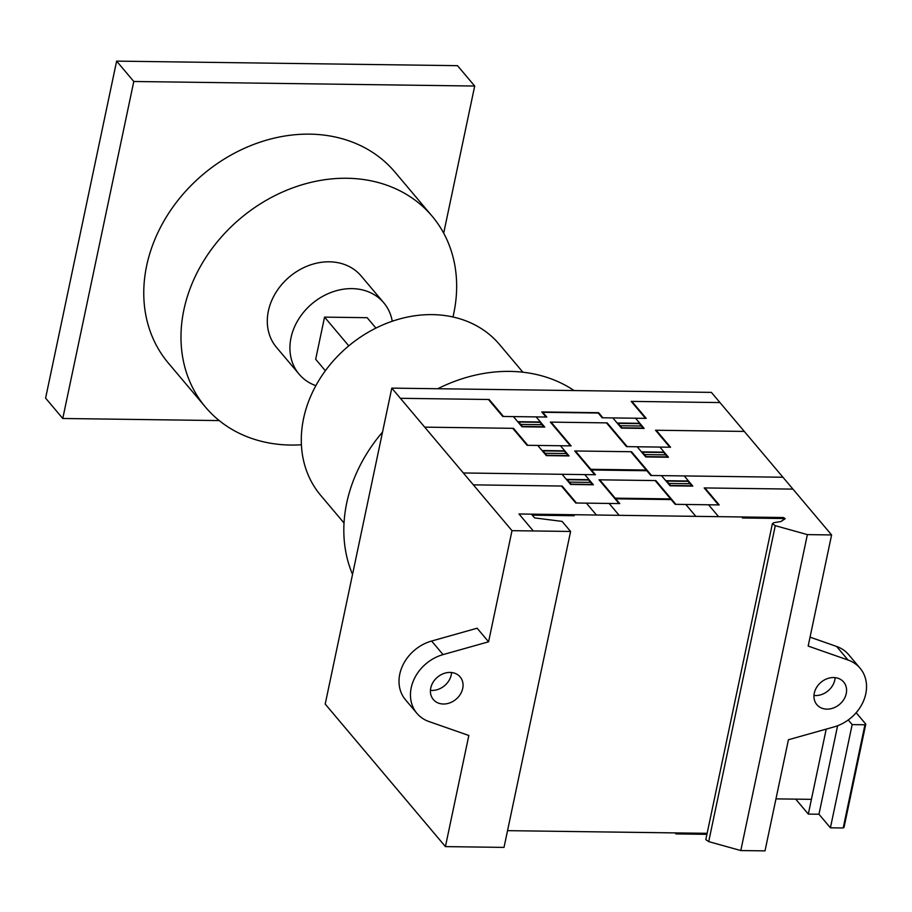 <?xml version="1.0" encoding="UTF-8"?>
<svg xmlns="http://www.w3.org/2000/svg" width="912" height="912" viewBox="0 0 912 912"><rect width="100%" height="100%" fill="white"/><g stroke="black" fill="none" stroke-linecap="round" stroke-linejoin="round"><path stroke-width="1.37" d="M62.768 418.483L45.6 398.122L116.622 61.127L457.516 65.675L474.696 86.036L133.79 81.487L62.768 418.483L219.222 420.58M116.622 61.127L133.79 81.487M443.688 233.164L474.696 86.036M301.416 444.782A148.177 121.82 -40.1 0 1 290.711 445.056A148.177 121.82 -40.1 0 1 205.542 407.185L168.332 363.056A148.177 121.82 -40.1 0 1 166.691 216.429A148.177 121.82 -40.1 0 1 309.727 134.144A148.177 121.82 -40.1 0 1 394.885 172.015L432.094 216.144A148.177 121.82 -40.1 0 1 452.968 316.988M205.542 407.185A148.177 121.82 -40.1 0 1 183.882 309.852A148.177 121.82 -40.1 0 1 346.925 178.262A148.177 121.82 -40.1 0 1 432.094 216.144M299.102 374.171L276.484 347.358A55.37 45.52 -40.1 0 1 275.869 292.558A55.37 45.52 -40.1 0 1 329.323 261.812A55.37 45.52 -40.1 0 1 361.152 275.96L383.758 302.773A55.37 45.52 139.9 0 0 351.929 288.625A55.37 45.52 139.9 0 0 298.486 319.371A55.37 45.52 139.9 0 0 299.102 374.171A55.37 45.52 139.9 0 0 315.848 385.673M392.263 321.229A55.37 45.52 139.9 0 0 383.758 302.773M375.926 328.081L367.171 317.695L324.558 317.125L315.677 359.248L325.356 370.728M324.558 317.125L348.783 345.853M344.029 523.032L320.682 495.341A116.987 96.17 -40.1 0 1 319.394 379.586A116.987 96.17 -40.1 0 1 432.311 314.617A116.987 96.17 -40.1 0 1 499.548 344.519L522.895 372.21M795.709 799.14L808.317 814.097L818.965 814.234L837.615 725.735M818.965 814.234L830.41 827.811L852.161 724.607L848.24 719.956M856.163 712.694L865.784 724.117L864.941 724.778L852.161 724.607M830.41 827.811L843.19 827.982L844.033 827.321L865.784 724.117M843.19 827.982L864.941 724.778M808.317 814.097L826.215 729.121L811.418 799.345L775.975 798.878M437.783 388.74A148.177 121.82 -40.1 0 1 509.774 371.389A148.177 121.82 -40.1 0 1 574.081 390.553M352.534 574.412A148.177 121.82 -40.1 0 1 382.527 432.094M430.76 688.013A17.545 14.421 139.9 0 0 433.325 699.527A17.545 14.421 139.9 0 0 449.981 702.821A17.545 14.421 139.9 0 0 462.715 688.435A17.545 14.421 139.9 0 0 460.15 676.909A17.545 14.421 139.9 0 0 450.061 672.429A17.545 14.421 139.9 0 0 430.76 688.013M451.577 672.52A17.545 14.421 -40.1 0 1 451.258 674.857A17.545 14.421 -40.1 0 1 430.441 690.35M813.971 695.468A17.545 14.421 139.9 0 0 834.799 679.987A17.545 14.421 139.9 0 0 835.118 677.639M833.602 677.548A17.545 14.421 -40.1 0 1 843.68 682.039A17.545 14.421 -40.1 0 1 846.245 693.553A17.545 14.421 -40.1 0 1 833.522 707.94A17.545 14.421 -40.1 0 1 816.856 704.657A17.545 14.421 -40.1 0 1 814.291 693.131A17.545 14.421 -40.1 0 1 833.602 677.548M810.05 637.157L836.578 646.448A38.988 32.057 -40.1 0 1 848.627 654.634L860.073 668.211A38.988 32.057 139.9 0 0 848.035 660.026L808.169 646.072L831.596 534.945L711.383 392.388L391.795 388.124L325.208 704.064L445.421 846.61L468.836 735.482L428.948 721.54A38.988 32.057 -40.1 0 1 416.932 713.355A38.988 32.057 -40.1 0 1 443.072 654.611L488.581 641.797L511.997 530.67L570.593 531.457L562.111 521.402L534.569 517.891L531.422 514.151L783.545 517.526L785.221 518.723L780.889 521.539L773.764 522.701L772.384 523.705L775.28 525.677L807.371 534.614L740.795 850.554L708.704 841.616L705.808 839.633L772.384 523.705M740.795 850.554L765.008 850.873L788.435 739.746L833.956 726.944A38.988 32.057 139.9 0 0 860.073 668.211M488.581 641.797L477.124 628.22L431.627 641.033A38.988 32.057 139.9 0 0 405.475 699.778L416.932 713.355M782.986 520.171L783.545 517.526M707.131 833.329L507.539 830.661L707.131 833.329M445.421 846.61L504.017 847.396L570.593 531.457M708.704 841.616L775.28 525.677M807.371 534.614L831.596 534.945M391.795 388.124L511.997 530.67M706.925 834.332L675.929 833.91L675.074 832.895M695.662 833.169L696.517 834.195M706.31 833.317L706.971 834.104M488.444 399.479L502.751 416.453L546.79 417.035L542.777 412.292L598.169 413.022L602.182 417.776L646.22 418.369L631.902 401.394M602.889 417.787L598.603 412.691L541.785 411.939L546.083 417.035M627.217 446.641L607.187 422.883L550.369 422.119L570.41 445.877M400.379 398.305L489.151 399.49L503.47 416.465M543.723 426.725L522.416 426.44M542.002 424.696L520.695 424.411M544.008 427.067L539.995 422.313L518.689 422.028L522.701 426.782M540.428 421.982L517.697 421.686M540.862 423.339L541.58 423.35M518.848 423.043L519.555 423.054M519.133 423.385L519.84 423.385M656.23 430.247L670.548 447.222L626.51 446.629L606.469 422.872M512.772 428.332L527.079 445.295L571.106 445.888L551.076 422.131M513.41 416.59L521.995 426.77L544.726 427.078L536.131 416.898M543.734 426.748L544.475 426.782M719.967 402.568L631.195 401.383L645.502 418.357M621.175 427.808L643.154 428.059M618.986 424.376L618.279 424.376M640.999 424.673L640.292 424.661M641.284 425.015L640.577 425.003M620.137 425.733L641.444 426.018M622.132 428.116L618.131 423.362L639.437 423.647L643.439 428.401M617.128 423.008L639.848 423.316M635.561 418.22L644.146 428.412L621.425 428.104L612.841 417.924M651.544 475.483L631.514 451.725L574.697 450.973L594.738 474.73M424.707 427.147L513.479 428.332L527.797 445.307M568.803 455.635L546.744 455.293M566.329 453.538L545.023 453.264M568.336 455.92L564.323 451.166L543.016 450.881L547.029 455.635M564.756 450.836L542.024 450.528M565.189 452.192L565.896 452.192M543.176 451.896L543.883 451.907M543.461 452.227L544.168 452.238M591.432 469.988L646.825 470.729M590.862 469.304L646.255 470.045M675.872 504.336L655.842 480.578L599.024 479.815L619.066 503.572M782.941 477.238L650.837 475.483L630.796 451.714M649.116 473.442L649.834 473.453M634.752 470.569L634.182 469.885M634.41 470.558L633.829 469.885M603.505 470.147L602.935 469.463M603.288 469.475L603.858 470.147M622.942 469.737L619.123 470.353L614.186 469.623M614.779 469.623L622.235 469.737M463.342 472.975L595.433 474.742L575.404 450.973M589.084 479.689L566.352 479.381M590.657 482.391L569.35 482.106M592.663 484.762L588.65 480.02L567.344 479.735L571.357 484.477M590.68 482.414L591.375 482.402M589.517 481.034L590.224 481.046M593.723 472.701L593.017 472.69M567.503 480.738L568.21 480.749M567.788 481.08L568.495 481.091M537.738 445.444L546.322 455.624L569.054 455.932L560.458 445.751M552.729 514.436L553.584 515.451M542.07 514.3L542.925 515.314M533.303 530.955L518.996 513.992L531.422 514.151M615.19 498.157L670.582 498.898M615.76 498.83L671.152 499.571M658.738 499.411L658.156 498.727M659.08 499.411L658.51 498.739M673.444 502.295L674.15 502.295M704.885 487.943L719.203 504.917L675.154 504.325L655.124 480.567M627.616 498.328L628.186 499.001M627.832 499.001L627.262 498.317M639.107 498.476L646.562 498.59M647.269 498.59L643.45 499.206L638.503 498.465M473.362 484.853L562.134 486.039L576.452 503.014M599.731 479.826L619.761 503.584L575.734 503.002L561.427 486.028M618.051 501.554L617.344 501.543M562.066 474.297L570.65 484.477L593.37 484.774L584.786 474.593M592.378 484.432L571.072 484.147M593.256 484.637L592.526 484.603M573.317 514.71L574.184 515.725L532.277 515.166M596.414 515.018L586.393 503.139M619.134 515.326L609.113 503.447M744.295 431.422L655.523 430.236L669.83 447.211M646.175 456.616L667.481 456.901M643.313 453.23L642.607 453.218M665.327 453.526L664.62 453.515M665.612 453.857L664.905 453.857M644.465 454.586L665.771 454.871M646.46 456.958L642.458 452.215L663.765 452.5L667.766 457.243M641.455 451.862L664.175 452.158M668.804 483.463L668.074 483.428M667.641 482.083L666.923 482.072M689.654 482.368L688.948 482.357M689.939 482.71L689.233 482.699M665.783 480.704L688.503 481.012M668.792 483.44L690.099 483.725M670.787 485.811L666.786 481.057L688.093 481.342L692.094 486.096M645.502 456.661L646.186 456.638M659.889 447.074L668.473 457.254L645.753 456.958L637.169 446.766M792.95 489.117L704.178 487.931L718.485 504.906M670.651 485.64L669.955 485.663M684.217 475.927L692.801 486.107L670.081 485.8L661.485 475.619M670.502 485.469L691.809 485.754M784.97 518.54L742.505 517.982L741.65 516.956M762.238 517.241L763.093 518.255M772.886 517.378L773.741 518.392M695.833 516.352L685.813 504.473M718.565 516.648L708.544 504.769M848.035 660.026L836.578 646.448M443.072 654.611L431.627 641.033"/></g></svg>
